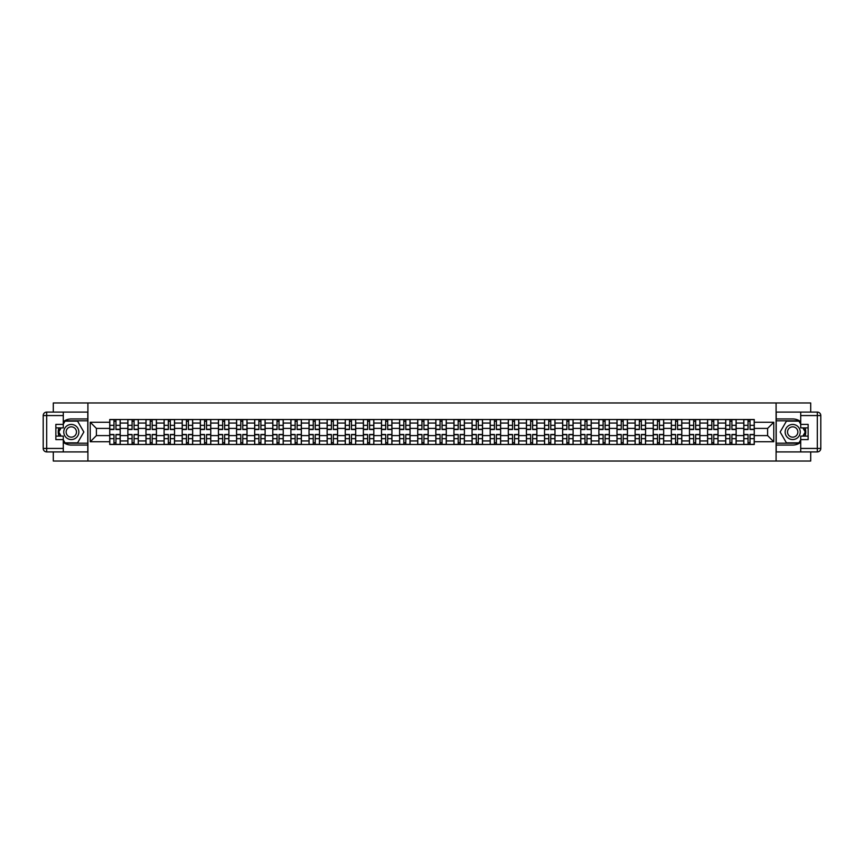 <?xml version="1.0" encoding="UTF-8"?>
<svg xmlns="http://www.w3.org/2000/svg" width="864" height="864" viewBox="0 0 864 864"><rect width="100%" height="100%" fill="white"/><g stroke="black" fill="none" stroke-linecap="round" stroke-linejoin="round"><path stroke-width="1.3" d="M53.298 451.915L53.298 461.03L810.702 461.03L810.702 451.915M810.702 412.085L810.702 402.97L53.298 402.97L53.298 412.085M127.861 444.485L127.861 423.058L120.193 423.058L120.193 444.485M120.193 423.058L120.193 419.515M127.861 423.058L127.861 419.515M138.305 419.515L138.305 444.485M145.973 444.485L145.973 419.515M156.427 419.515L156.427 444.485M164.095 444.485L164.095 419.515M174.539 419.515L174.539 444.485M182.207 444.485L182.207 419.515M192.661 419.515L192.661 444.485M200.318 444.485L200.318 419.515M210.773 419.515L210.773 444.485M218.441 444.485L218.441 419.515M228.895 419.515L228.895 444.485M236.552 444.485L236.552 419.515M247.007 419.515L247.007 444.485M254.675 444.485L254.675 419.515M265.118 419.515L265.118 444.485M272.786 444.485L272.786 419.515M283.241 419.515L283.241 444.485M290.898 444.485L290.898 419.515M301.352 419.515L301.352 444.485M309.02 444.485L309.02 419.515M319.475 419.515L319.475 444.485M327.132 444.485L327.132 419.515M337.586 419.515L337.586 444.485M345.254 444.485L345.254 419.515M355.698 419.515L355.698 444.485M363.366 444.485L363.366 419.515M373.82 419.515L373.82 444.485M381.488 444.485L381.488 419.515M391.932 419.515L391.932 444.485M399.6 444.485L399.6 419.515M410.054 419.515L410.054 444.485M417.712 444.485L417.712 419.515M428.166 419.515L428.166 444.485M435.834 444.485L435.834 419.515M446.288 419.515L446.288 444.485M453.946 444.485L453.946 419.515M464.4 419.515L464.4 444.485M472.068 444.485L472.068 419.515M482.512 419.515L482.512 444.485M490.18 444.485L490.18 419.515M500.634 419.515L500.634 444.485M508.302 444.485L508.302 419.515M518.746 419.515L518.746 444.485M526.414 444.485L526.414 419.515M536.868 419.515L536.868 444.485M544.525 444.485L544.525 419.515M554.98 419.515L554.98 444.485M562.648 444.485L562.648 419.515M573.102 419.515L573.102 444.485M580.759 444.485L580.759 419.515M591.214 419.515L591.214 444.485M598.882 444.485L598.882 419.515M609.325 419.515L609.325 444.485M616.993 444.485L616.993 419.515M627.448 419.515L627.448 444.485M635.105 444.485L635.105 419.515M645.559 419.515L645.559 444.485M653.227 444.485L653.227 419.515M663.682 419.515L663.682 444.485M671.339 444.485L671.339 419.515M681.793 419.515L681.793 444.485M689.461 444.485L689.461 419.515M699.905 419.515L699.905 444.485M707.573 444.485L707.573 419.515M718.027 419.515L718.027 444.485M725.695 444.485L725.695 419.515M736.139 419.515L736.139 444.485M743.807 444.485L743.807 419.515M743.807 435.596L736.139 435.596M725.695 435.596L718.027 435.596M707.573 435.596L699.905 435.596M689.461 435.596L681.793 435.596M671.339 435.596L663.682 435.596M653.227 435.596L645.559 435.596M635.105 435.596L627.448 435.596M616.993 435.596L609.325 435.596M598.882 435.596L591.214 435.596M580.759 435.596L573.102 435.596M562.648 435.596L554.98 435.596M544.525 435.596L536.868 435.596M526.414 435.596L518.746 435.596M508.302 435.596L500.634 435.596M490.18 435.596L482.512 435.596M472.068 435.596L464.4 435.596M453.946 435.596L446.288 435.596M435.834 435.596L428.166 435.596M417.712 435.596L410.054 435.596M399.6 435.596L391.932 435.596M381.488 435.596L373.82 435.596M363.366 435.596L355.698 435.596M345.254 435.596L337.586 435.596M327.132 435.596L319.475 435.596M309.02 435.596L301.352 435.596M290.898 435.596L283.241 435.596M272.786 435.596L265.118 435.596M254.675 435.596L247.007 435.596M236.552 435.596L228.895 435.596M218.441 435.596L210.773 435.596M200.318 435.596L192.661 435.596M182.207 435.596L174.539 435.596M164.095 435.596L156.427 435.596M145.973 435.596L138.305 435.596M127.861 435.596L120.193 435.596M743.807 428.404L736.139 428.404M725.695 428.404L718.027 428.404M707.573 428.404L699.905 428.404M689.461 428.404L681.793 428.404M671.339 428.404L663.682 428.404M653.227 428.404L645.559 428.404M635.105 428.404L627.448 428.404M616.993 428.404L609.325 428.404M598.882 428.404L591.214 428.404M580.759 428.404L573.102 428.404M562.648 428.404L554.98 428.404M544.525 428.404L536.868 428.404M526.414 428.404L518.746 428.404M508.302 428.404L500.634 428.404M490.18 428.404L482.512 428.404M472.068 428.404L464.4 428.404M453.946 428.404L446.288 428.404M435.834 428.404L428.166 428.404M417.712 428.404L410.054 428.404M399.6 428.404L391.932 428.404M381.488 428.404L373.82 428.404M363.366 428.404L355.698 428.404M345.254 428.404L337.586 428.404M327.132 428.404L319.475 428.404M309.02 428.404L301.352 428.404M290.898 428.404L283.241 428.404M272.786 428.404L265.118 428.404M254.675 428.404L247.007 428.404M236.552 428.404L228.895 428.404M218.441 428.404L210.773 428.404M200.318 428.404L192.661 428.404M182.207 428.404L174.539 428.404M164.095 428.404L156.427 428.404M145.973 428.404L138.305 428.404M127.861 428.404L120.193 428.404M96.39 435.596L109.739 435.596L109.739 428.404L96.39 428.404L96.39 435.596L90.234 441.752L90.234 422.248L109.739 422.248L109.739 428.404M754.261 428.404L754.261 435.596L767.61 435.596L767.61 428.404L754.261 428.404L754.261 419.515L109.739 419.515L109.739 422.248M754.261 422.248L773.766 422.248L773.766 441.752L754.261 441.752L754.261 435.596M109.739 435.596L109.739 444.485L754.261 444.485L754.261 441.752M109.739 441.752L90.234 441.752M776.088 461.03L776.088 402.97M87.912 461.03L87.912 402.97M115.96 442.746L113.983 442.746M113.983 421.254L115.96 421.254M134.071 442.746L132.095 442.746M132.095 421.254L134.071 421.254M152.183 442.746L150.217 442.746M150.217 421.254L152.183 421.254M170.305 442.746L168.329 442.746M168.329 421.254L170.305 421.254M188.417 442.746L186.44 442.746M186.44 421.254L188.417 421.254M206.539 442.746L204.563 442.746M204.563 421.254L206.539 421.254M224.651 442.746L222.674 442.746M222.674 421.254L224.651 421.254M242.762 442.746L240.797 442.746M240.797 421.254L242.762 421.254M260.885 442.746L258.908 442.746M258.908 421.254L260.885 421.254M278.996 442.746L277.031 442.746M277.031 421.254L278.996 421.254M297.119 442.746L295.142 442.746M295.142 421.254L297.119 421.254M315.23 442.746L313.254 442.746M313.254 421.254L315.23 421.254M333.353 442.746L331.376 442.746M331.376 421.254L333.353 421.254M351.464 442.746L349.488 442.746M349.488 421.254L351.464 421.254M369.576 442.746L367.61 442.746M367.61 421.254L369.576 421.254M387.698 442.746L385.722 442.746M385.722 421.254L387.698 421.254M405.81 442.746L403.834 442.746M403.834 421.254L405.81 421.254M423.932 442.746L421.956 442.746M421.956 421.254L423.932 421.254M442.044 442.746L440.068 442.746M440.068 421.254L442.044 421.254M460.166 442.746L458.19 442.746M458.19 421.254L460.166 421.254M478.278 442.746L476.302 442.746M476.302 421.254L478.278 421.254M496.39 442.746L494.424 442.746M494.424 421.254L496.39 421.254M514.512 442.746L512.536 442.746M512.536 421.254L514.512 421.254M532.624 442.746L530.647 442.746M530.647 421.254L532.624 421.254M550.746 442.746L548.77 442.746M548.77 421.254L550.746 421.254M568.858 442.746L566.881 442.746M566.881 421.254L568.858 421.254M586.969 442.746L585.004 442.746M585.004 421.254L586.969 421.254M605.092 442.746L603.115 442.746M603.115 421.254L605.092 421.254M623.203 442.746L621.238 442.746M621.238 421.254L623.203 421.254M641.326 442.746L639.349 442.746M639.349 421.254L641.326 421.254M659.437 442.746L657.461 442.746M657.461 421.254L659.437 421.254M677.56 442.746L675.583 442.746M675.583 421.254L677.56 421.254M695.671 442.746L693.695 442.746M693.695 421.254L695.671 421.254M713.783 442.746L711.817 442.746M711.817 421.254L713.783 421.254M731.905 442.746L729.929 442.746M729.929 421.254L731.905 421.254M750.017 442.746L748.04 442.746M748.04 421.254L750.017 421.254M90.234 422.248L96.39 428.404M767.61 435.596L773.766 441.752M767.61 428.404L773.766 422.248M115.96 429.505L115.96 419.634L120.139 419.634L120.139 429.505L115.96 429.505M113.983 421.146L115.96 421.146M113.983 419.634L109.804 419.634L109.804 429.505L113.983 429.505L113.983 419.634L115.96 419.634M113.983 434.495L113.983 444.366L109.804 444.366L109.804 434.495L113.983 434.495M115.96 442.854L113.983 442.854M115.96 444.366L120.139 444.366L120.139 434.495L115.96 434.495L115.96 444.366L113.983 444.366M134.071 429.505L134.071 419.634L138.251 419.634L138.251 429.505L134.071 429.505M132.095 421.146L134.071 421.146M132.095 419.634L127.915 419.634L127.915 429.505L132.095 429.505L132.095 419.634L134.071 419.634M152.183 429.505L152.183 419.634L156.362 419.634L156.362 429.505L152.183 429.505M150.217 421.146L152.183 421.146M150.217 419.634L146.038 419.634L146.038 429.505L150.217 429.505L150.217 419.634L152.183 419.634M63.288 442.314A13.068 13.068 0 0 0 71.302 445.068L87.793 445.068L87.793 451.915L46.688 451.915A3.488 3.488 0 0 1 43.2 448.438L43.2 415.562A3.488 3.488 0 0 1 46.688 412.085L63.288 412.085L63.288 427.874L55.858 427.874M63.288 412.085L87.793 412.085L87.793 418.932L71.302 418.932A13.068 13.068 0 0 0 63.288 421.686M58.903 427.874A13.068 13.068 0 0 0 58.903 436.126M87.793 445.068L87.793 418.932M55.858 436.126L63.288 436.126L63.288 451.915M63.288 424.397L55.858 424.397L55.858 439.603L63.288 439.603M87.793 420.79L64.832 420.79L63.288 423.468M63.288 440.532L64.832 443.21L87.793 443.21M60.739 427.874L58.363 432L60.739 436.126M800.712 421.686A13.068 13.068 0 0 0 792.698 418.932L776.207 418.932L776.207 412.085L817.312 412.085A3.488 3.488 0 0 1 820.8 415.562L820.8 448.438A3.488 3.488 0 0 1 817.312 451.915L800.712 451.915L800.712 436.126L808.142 436.126M800.712 451.915L776.207 451.915L776.207 445.068L792.698 445.068A13.068 13.068 0 0 0 800.712 442.314M805.097 436.126A13.068 13.068 0 0 0 805.097 427.874M776.207 418.932L776.207 445.068M808.142 427.874L800.712 427.874L800.712 412.085M800.712 439.603L808.142 439.603L808.142 424.397L800.712 424.397M776.207 443.21L799.168 443.21L800.712 440.532M800.712 423.468L799.168 420.79L776.207 420.79M803.261 436.126L805.637 432L803.261 427.874M63.752 432A7.549 7.549 0 0 0 71.302 439.549A7.549 7.549 0 0 0 78.851 432A7.549 7.549 0 0 0 71.302 424.451A7.549 7.549 0 0 0 63.752 432M66.139 432A5.162 5.162 0 0 0 71.302 437.162A5.162 5.162 0 0 0 76.475 432A5.162 5.162 0 0 0 71.302 426.838A5.162 5.162 0 0 0 66.139 432M63.288 424.159L65.038 421.146L77.576 421.146L83.84 432L77.576 442.854L65.038 442.854L63.288 439.841M61.15 436.126L58.763 432L61.15 427.874M785.149 432A7.549 7.549 0 0 0 792.698 439.549A7.549 7.549 0 0 0 800.248 432A7.549 7.549 0 0 0 792.698 424.451A7.549 7.549 0 0 0 785.149 432M787.525 432A5.162 5.162 0 0 0 792.698 437.162A5.162 5.162 0 0 0 797.861 432A5.162 5.162 0 0 0 792.698 426.838A5.162 5.162 0 0 0 787.525 432M800.712 439.841L798.962 442.854L786.424 442.854L780.16 432L786.424 421.146L798.962 421.146L800.712 424.159M802.85 427.874L805.237 432L802.85 436.126M132.095 434.495L132.095 444.366L127.915 444.366L127.915 434.495L132.095 434.495M134.071 442.854L132.095 442.854M134.071 444.366L138.251 444.366L138.251 434.495L134.071 434.495L134.071 444.366L132.095 444.366M150.217 434.495L150.217 444.366L146.038 444.366L146.038 434.495L150.217 434.495M152.183 442.854L150.217 442.854M152.183 444.366L156.362 444.366L156.362 434.495L152.183 434.495L152.183 444.366L150.217 444.366M170.305 429.505L170.305 419.634L174.485 419.634L174.485 429.505L170.305 429.505M168.329 421.146L170.305 421.146M168.329 419.634L164.149 419.634L164.149 429.505L168.329 429.505L168.329 419.634L170.305 419.634M188.417 429.505L188.417 419.634L192.596 419.634L192.596 429.505L188.417 429.505M186.44 421.146L188.417 421.146M186.44 419.634L182.261 419.634L182.261 429.505L186.44 429.505L186.44 419.634L188.417 419.634M206.539 429.505L206.539 419.634L210.719 419.634L210.719 429.505L206.539 429.505M204.563 421.146L206.539 421.146M204.563 419.634L200.383 419.634L200.383 429.505L204.563 429.505L204.563 419.634L206.539 419.634M168.329 434.495L168.329 444.366L164.149 444.366L164.149 434.495L168.329 434.495M170.305 442.854L168.329 442.854M170.305 444.366L174.485 444.366L174.485 434.495L170.305 434.495L170.305 444.366L168.329 444.366M186.44 434.495L186.44 444.366L182.261 444.366L182.261 434.495L186.44 434.495M188.417 442.854L186.44 442.854M188.417 444.366L192.596 444.366L192.596 434.495L188.417 434.495L188.417 444.366L186.44 444.366M204.563 434.495L204.563 444.366L200.383 444.366L200.383 434.495L204.563 434.495M206.539 442.854L204.563 442.854M206.539 444.366L210.719 444.366L210.719 434.495L206.539 434.495L206.539 444.366L204.563 444.366M224.651 429.505L224.651 419.634L228.83 419.634L228.83 429.505L224.651 429.505M222.674 421.146L224.651 421.146M222.674 419.634L218.495 419.634L218.495 429.505L222.674 429.505L222.674 419.634L224.651 419.634M222.674 434.495L222.674 444.366L218.495 444.366L218.495 434.495L222.674 434.495M224.651 442.854L222.674 442.854M224.651 444.366L228.83 444.366L228.83 434.495L224.651 434.495L224.651 444.366L222.674 444.366M242.762 429.505L242.762 419.634L246.953 419.634L246.953 429.505L242.762 429.505M240.797 421.146L242.762 421.146M240.797 419.634L236.617 419.634L236.617 429.505L240.797 429.505L240.797 419.634L242.762 419.634M240.797 434.495L240.797 444.366L236.617 444.366L236.617 434.495L240.797 434.495M242.762 442.854L240.797 442.854M242.762 444.366L246.953 444.366L246.953 434.495L242.762 434.495L242.762 444.366L240.797 444.366M260.885 429.505L260.885 419.634L265.064 419.634L265.064 429.505L260.885 429.505M258.908 421.146L260.885 421.146M258.908 419.634L254.729 419.634L254.729 429.505L258.908 429.505L258.908 419.634L260.885 419.634M258.908 434.495L258.908 444.366L254.729 444.366L254.729 434.495L258.908 434.495M260.885 442.854L258.908 442.854M260.885 444.366L265.064 444.366L265.064 434.495L260.885 434.495L260.885 444.366L258.908 444.366M278.996 429.505L278.996 419.634L283.176 419.634L283.176 429.505L278.996 429.505M277.031 421.146L278.996 421.146M277.031 419.634L272.84 419.634L272.84 429.505L277.031 429.505L277.031 419.634L278.996 419.634M277.031 434.495L277.031 444.366L272.84 444.366L272.84 434.495L277.031 434.495M278.996 442.854L277.031 442.854M278.996 444.366L283.176 444.366L283.176 434.495L278.996 434.495L278.996 444.366L277.031 444.366M297.119 429.505L297.119 419.634L301.298 419.634L301.298 429.505L297.119 429.505M295.142 421.146L297.119 421.146M295.142 419.634L290.963 419.634L290.963 429.505L295.142 429.505L295.142 419.634L297.119 419.634M315.23 429.505L315.23 419.634L319.41 419.634L319.41 429.505L315.23 429.505M313.254 421.146L315.23 421.146M313.254 419.634L309.074 419.634L309.074 429.505L313.254 429.505L313.254 419.634L315.23 419.634M333.353 429.505L333.353 419.634L337.532 419.634L337.532 429.505L333.353 429.505M331.376 421.146L333.353 421.146M331.376 419.634L327.197 419.634L327.197 429.505L331.376 429.505L331.376 419.634L333.353 419.634M351.464 429.505L351.464 419.634L355.644 419.634L355.644 429.505L351.464 429.505M349.488 421.146L351.464 421.146M349.488 419.634L345.308 419.634L345.308 429.505L349.488 429.505L349.488 419.634L351.464 419.634M369.576 429.505L369.576 419.634L373.766 419.634L373.766 429.505L369.576 429.505M367.61 421.146L369.576 421.146M367.61 419.634L363.431 419.634L363.431 429.505L367.61 429.505L367.61 419.634L369.576 419.634M387.698 429.505L387.698 419.634L391.878 419.634L391.878 429.505L387.698 429.505M385.722 421.146L387.698 421.146M385.722 419.634L381.542 419.634L381.542 429.505L385.722 429.505L385.722 419.634L387.698 419.634M295.142 434.495L295.142 444.366L290.963 444.366L290.963 434.495L295.142 434.495M297.119 442.854L295.142 442.854M297.119 444.366L301.298 444.366L301.298 434.495L297.119 434.495L297.119 444.366L295.142 444.366M313.254 434.495L313.254 444.366L309.074 444.366L309.074 434.495L313.254 434.495M315.23 442.854L313.254 442.854M315.23 444.366L319.41 444.366L319.41 434.495L315.23 434.495L315.23 444.366L313.254 444.366M331.376 434.495L331.376 444.366L327.197 444.366L327.197 434.495L331.376 434.495M333.353 442.854L331.376 442.854M333.353 444.366L337.532 444.366L337.532 434.495L333.353 434.495L333.353 444.366L331.376 444.366M349.488 434.495L349.488 444.366L345.308 444.366L345.308 434.495L349.488 434.495M351.464 442.854L349.488 442.854M351.464 444.366L355.644 444.366L355.644 434.495L351.464 434.495L351.464 444.366L349.488 444.366M367.61 434.495L367.61 444.366L363.431 444.366L363.431 434.495L367.61 434.495M369.576 442.854L367.61 442.854M369.576 444.366L373.766 444.366L373.766 434.495L369.576 434.495L369.576 444.366L367.61 444.366M385.722 434.495L385.722 444.366L381.542 444.366L381.542 434.495L385.722 434.495M387.698 442.854L385.722 442.854M387.698 444.366L391.878 444.366L391.878 434.495L387.698 434.495L387.698 444.366L385.722 444.366M405.81 429.505L405.81 419.634L409.99 419.634L409.99 429.505L405.81 429.505M403.834 421.146L405.81 421.146M403.834 419.634L399.654 419.634L399.654 429.505L403.834 429.505L403.834 419.634L405.81 419.634M403.834 434.495L403.834 444.366L399.654 444.366L399.654 434.495L403.834 434.495M405.81 442.854L403.834 442.854M405.81 444.366L409.99 444.366L409.99 434.495L405.81 434.495L405.81 444.366L403.834 444.366M423.932 429.505L423.932 419.634L428.112 419.634L428.112 429.505L423.932 429.505M421.956 421.146L423.932 421.146M421.956 419.634L417.776 419.634L417.776 429.505L421.956 429.505L421.956 419.634L423.932 419.634M421.956 434.495L421.956 444.366L417.776 444.366L417.776 434.495L421.956 434.495M423.932 442.854L421.956 442.854M423.932 444.366L428.112 444.366L428.112 434.495L423.932 434.495L423.932 444.366L421.956 444.366M442.044 429.505L442.044 419.634L446.224 419.634L446.224 429.505L442.044 429.505M440.068 421.146L442.044 421.146M440.068 419.634L435.888 419.634L435.888 429.505L440.068 429.505L440.068 419.634L442.044 419.634M440.068 434.495L440.068 444.366L435.888 444.366L435.888 434.495L440.068 434.495M442.044 442.854L440.068 442.854M442.044 444.366L446.224 444.366L446.224 434.495L442.044 434.495L442.044 444.366L440.068 444.366M460.166 429.505L460.166 419.634L464.346 419.634L464.346 429.505L460.166 429.505M458.19 421.146L460.166 421.146M458.19 419.634L454.01 419.634L454.01 429.505L458.19 429.505L458.19 419.634L460.166 419.634M458.19 434.495L458.19 444.366L454.01 444.366L454.01 434.495L458.19 434.495M460.166 442.854L458.19 442.854M460.166 444.366L464.346 444.366L464.346 434.495L460.166 434.495L460.166 444.366L458.19 444.366M478.278 429.505L478.278 419.634L482.458 419.634L482.458 429.505L478.278 429.505M476.302 421.146L478.278 421.146M476.302 419.634L472.122 419.634L472.122 429.505L476.302 429.505L476.302 419.634L478.278 419.634M476.302 434.495L476.302 444.366L472.122 444.366L472.122 434.495L476.302 434.495M478.278 442.854L476.302 442.854M478.278 444.366L482.458 444.366L482.458 434.495L478.278 434.495L478.278 444.366L476.302 444.366M496.39 429.505L496.39 419.634L500.569 419.634L500.569 429.505L496.39 429.505M494.424 421.146L496.39 421.146M494.424 419.634L490.234 419.634L490.234 429.505L494.424 429.505L494.424 419.634L496.39 419.634M494.424 434.495L494.424 444.366L490.234 444.366L490.234 434.495L494.424 434.495M496.39 442.854L494.424 442.854M496.39 444.366L500.569 444.366L500.569 434.495L496.39 434.495L496.39 444.366L494.424 444.366M514.512 429.505L514.512 419.634L518.692 419.634L518.692 429.505L514.512 429.505M512.536 421.146L514.512 421.146M512.536 419.634L508.356 419.634L508.356 429.505L512.536 429.505L512.536 419.634L514.512 419.634M512.536 434.495L512.536 444.366L508.356 444.366L508.356 434.495L512.536 434.495M514.512 442.854L512.536 442.854M514.512 444.366L518.692 444.366L518.692 434.495L514.512 434.495L514.512 444.366L512.536 444.366M532.624 429.505L532.624 419.634L536.803 419.634L536.803 429.505L532.624 429.505M530.647 421.146L532.624 421.146M530.647 419.634L526.468 419.634L526.468 429.505L530.647 429.505L530.647 419.634L532.624 419.634M530.647 434.495L530.647 444.366L526.468 444.366L526.468 434.495L530.647 434.495M532.624 442.854L530.647 442.854M532.624 444.366L536.803 444.366L536.803 434.495L532.624 434.495L532.624 444.366L530.647 444.366M550.746 429.505L550.746 419.634L554.926 419.634L554.926 429.505L550.746 429.505M548.77 421.146L550.746 421.146M548.77 419.634L544.59 419.634L544.59 429.505L548.77 429.505L548.77 419.634L550.746 419.634M548.77 434.495L548.77 444.366L544.59 444.366L544.59 434.495L548.77 434.495M550.746 442.854L548.77 442.854M550.746 444.366L554.926 444.366L554.926 434.495L550.746 434.495L550.746 444.366L548.77 444.366M568.858 429.505L568.858 419.634L573.037 419.634L573.037 429.505L568.858 429.505M566.881 421.146L568.858 421.146M566.881 419.634L562.702 419.634L562.702 429.505L566.881 429.505L566.881 419.634L568.858 419.634M566.881 434.495L566.881 444.366L562.702 444.366L562.702 434.495L566.881 434.495M568.858 442.854L566.881 442.854M568.858 444.366L573.037 444.366L573.037 434.495L568.858 434.495L568.858 444.366L566.881 444.366M586.969 429.505L586.969 419.634L591.16 419.634L591.16 429.505L586.969 429.505M585.004 421.146L586.969 421.146M585.004 419.634L580.824 419.634L580.824 429.505L585.004 429.505L585.004 419.634L586.969 419.634M585.004 434.495L585.004 444.366L580.824 444.366L580.824 434.495L585.004 434.495M586.969 442.854L585.004 442.854M586.969 444.366L591.16 444.366L591.16 434.495L586.969 434.495L586.969 444.366L585.004 444.366M605.092 429.505L605.092 419.634L609.271 419.634L609.271 429.505L605.092 429.505M603.115 421.146L605.092 421.146M603.115 419.634L598.936 419.634L598.936 429.505L603.115 429.505L603.115 419.634L605.092 419.634M603.115 434.495L603.115 444.366L598.936 444.366L598.936 434.495L603.115 434.495M605.092 442.854L603.115 442.854M605.092 444.366L609.271 444.366L609.271 434.495L605.092 434.495L605.092 444.366L603.115 444.366M623.203 429.505L623.203 419.634L627.383 419.634L627.383 429.505L623.203 429.505M621.238 421.146L623.203 421.146M621.238 419.634L617.047 419.634L617.047 429.505L621.238 429.505L621.238 419.634L623.203 419.634M621.238 434.495L621.238 444.366L617.047 444.366L617.047 434.495L621.238 434.495M623.203 442.854L621.238 442.854M623.203 444.366L627.383 444.366L627.383 434.495L623.203 434.495L623.203 444.366L621.238 444.366M641.326 429.505L641.326 419.634L645.505 419.634L645.505 429.505L641.326 429.505M639.349 421.146L641.326 421.146M639.349 419.634L635.17 419.634L635.17 429.505L639.349 429.505L639.349 419.634L641.326 419.634M639.349 434.495L639.349 444.366L635.17 444.366L635.17 434.495L639.349 434.495M641.326 442.854L639.349 442.854M641.326 444.366L645.505 444.366L645.505 434.495L641.326 434.495L641.326 444.366L639.349 444.366M659.437 429.505L659.437 419.634L663.617 419.634L663.617 429.505L659.437 429.505M657.461 421.146L659.437 421.146M657.461 419.634L653.281 419.634L653.281 429.505L657.461 429.505L657.461 419.634L659.437 419.634M657.461 434.495L657.461 444.366L653.281 444.366L653.281 434.495L657.461 434.495M659.437 442.854L657.461 442.854M659.437 444.366L663.617 444.366L663.617 434.495L659.437 434.495L659.437 444.366L657.461 444.366M677.56 429.505L677.56 419.634L681.739 419.634L681.739 429.505L677.56 429.505M675.583 421.146L677.56 421.146M675.583 419.634L671.404 419.634L671.404 429.505L675.583 429.505L675.583 419.634L677.56 419.634M675.583 434.495L675.583 444.366L671.404 444.366L671.404 434.495L675.583 434.495M677.56 442.854L675.583 442.854M677.56 444.366L681.739 444.366L681.739 434.495L677.56 434.495L677.56 444.366L675.583 444.366M695.671 429.505L695.671 419.634L699.851 419.634L699.851 429.505L695.671 429.505M693.695 421.146L695.671 421.146M693.695 419.634L689.515 419.634L689.515 429.505L693.695 429.505L693.695 419.634L695.671 419.634M693.695 434.495L693.695 444.366L689.515 444.366L689.515 434.495L693.695 434.495M695.671 442.854L693.695 442.854M695.671 444.366L699.851 444.366L699.851 434.495L695.671 434.495L695.671 444.366L693.695 444.366M713.783 429.505L713.783 419.634L717.962 419.634L717.962 429.505L713.783 429.505M711.817 421.146L713.783 421.146M711.817 419.634L707.638 419.634L707.638 429.505L711.817 429.505L711.817 419.634L713.783 419.634M711.817 434.495L711.817 444.366L707.638 444.366L707.638 434.495L711.817 434.495M713.783 442.854L711.817 442.854M713.783 444.366L717.962 444.366L717.962 434.495L713.783 434.495L713.783 444.366L711.817 444.366M731.905 429.505L731.905 419.634L736.085 419.634L736.085 429.505L731.905 429.505M729.929 421.146L731.905 421.146M729.929 419.634L725.749 419.634L725.749 429.505L729.929 429.505L729.929 419.634L731.905 419.634M729.929 434.495L729.929 444.366L725.749 444.366L725.749 434.495L729.929 434.495M731.905 442.854L729.929 442.854M731.905 444.366L736.085 444.366L736.085 434.495L731.905 434.495L731.905 444.366L729.929 444.366M750.017 429.505L750.017 419.634L754.196 419.634L754.196 429.505L750.017 429.505M748.04 421.146L750.017 421.146M748.04 419.634L743.861 419.634L743.861 429.505L748.04 429.505L748.04 419.634L750.017 419.634M748.04 434.495L748.04 444.366L743.861 444.366L743.861 434.495L748.04 434.495M750.017 442.854L748.04 442.854M750.017 444.366L754.196 444.366L754.196 434.495L750.017 434.495L750.017 444.366L748.04 444.366M725.695 423.058L718.027 423.058M707.573 423.058L699.905 423.058M689.461 423.058L681.793 423.058M671.339 423.058L663.682 423.058M653.227 423.058L645.559 423.058M635.105 423.058L627.448 423.058M616.993 423.058L609.325 423.058M598.882 423.058L591.214 423.058M580.759 423.058L573.102 423.058M562.648 423.058L554.98 423.058M544.525 423.058L536.868 423.058M526.414 423.058L518.746 423.058M508.302 423.058L500.634 423.058M490.18 423.058L482.512 423.058M472.068 423.058L464.4 423.058M453.946 423.058L446.288 423.058M435.834 423.058L428.166 423.058M417.712 423.058L410.054 423.058M399.6 423.058L391.932 423.058M381.488 423.058L373.82 423.058M363.366 423.058L355.698 423.058M345.254 423.058L337.586 423.058M327.132 423.058L319.475 423.058M309.02 423.058L301.352 423.058M290.898 423.058L283.241 423.058M272.786 423.058L265.118 423.058M254.675 423.058L247.007 423.058M236.552 423.058L228.895 423.058M218.441 423.058L210.773 423.058M200.318 423.058L192.661 423.058M182.207 423.058L174.539 423.058M164.095 423.058L156.427 423.058M145.973 423.058L138.305 423.058M743.807 423.058L736.139 423.058M725.695 440.942L718.027 440.942M707.573 440.942L699.905 440.942M689.461 440.942L681.793 440.942M671.339 440.942L663.682 440.942M653.227 440.942L645.559 440.942M635.105 440.942L627.448 440.942M616.993 440.942L609.325 440.942M598.882 440.942L591.214 440.942M580.759 440.942L573.102 440.942M562.648 440.942L554.98 440.942M544.525 440.942L536.868 440.942M526.414 440.942L518.746 440.942M508.302 440.942L500.634 440.942M490.18 440.942L482.512 440.942M472.068 440.942L464.4 440.942M453.946 440.942L446.288 440.942M435.834 440.942L428.166 440.942M417.712 440.942L410.054 440.942M399.6 440.942L391.932 440.942M381.488 440.942L373.82 440.942M363.366 440.942L355.698 440.942M345.254 440.942L337.586 440.942M327.132 440.942L319.475 440.942M309.02 440.942L301.352 440.942M290.898 440.942L283.241 440.942M272.786 440.942L265.118 440.942M254.675 440.942L247.007 440.942M236.552 440.942L228.895 440.942M218.441 440.942L210.773 440.942M200.318 440.942L192.661 440.942M182.207 440.942L174.539 440.942M164.095 440.942L156.427 440.942M145.973 440.942L138.305 440.942M127.861 440.942L120.193 440.942M743.807 440.942L736.139 440.942M115.96 429.257L120.139 429.257M115.96 425.336L120.139 425.336M109.804 429.257L113.983 429.257M109.804 425.336L113.983 425.336M113.983 434.743L109.804 434.743M113.983 438.664L109.804 438.664M120.139 434.743L115.96 434.743M120.139 438.664L115.96 438.664M134.071 429.257L138.251 429.257M134.071 425.336L138.251 425.336M127.915 429.257L132.095 429.257M127.915 425.336L132.095 425.336M152.183 429.257L156.362 429.257M152.183 425.336L156.362 425.336M146.038 429.257L150.217 429.257M146.038 425.336L150.217 425.336M63.288 415.562L46.688 415.562L46.688 448.438L63.288 448.438M43.2 415.562L46.688 415.562L46.688 412.085M46.688 451.915L46.688 448.438L43.2 448.438M800.712 448.438L817.312 448.438L817.312 415.562L800.712 415.562M820.8 448.438L817.312 448.438L817.312 451.915M817.312 412.085L817.312 415.562L820.8 415.562M132.095 434.743L127.915 434.743M132.095 438.664L127.915 438.664M138.251 434.743L134.071 434.743M138.251 438.664L134.071 438.664M150.217 434.743L146.038 434.743M150.217 438.664L146.038 438.664M156.362 434.743L152.183 434.743M156.362 438.664L152.183 438.664M170.305 429.257L174.485 429.257M170.305 425.336L174.485 425.336M164.149 429.257L168.329 429.257M164.149 425.336L168.329 425.336M188.417 429.257L192.596 429.257M188.417 425.336L192.596 425.336M182.261 429.257L186.44 429.257M182.261 425.336L186.44 425.336M206.539 429.257L210.719 429.257M206.539 425.336L210.719 425.336M200.383 429.257L204.563 429.257M200.383 425.336L204.563 425.336M168.329 434.743L164.149 434.743M168.329 438.664L164.149 438.664M174.485 434.743L170.305 434.743M174.485 438.664L170.305 438.664M186.44 434.743L182.261 434.743M186.44 438.664L182.261 438.664M192.596 434.743L188.417 434.743M192.596 438.664L188.417 438.664M204.563 434.743L200.383 434.743M204.563 438.664L200.383 438.664M210.719 434.743L206.539 434.743M210.719 438.664L206.539 438.664M224.651 429.257L228.83 429.257M224.651 425.336L228.83 425.336M218.495 429.257L222.674 429.257M218.495 425.336L222.674 425.336M222.674 434.743L218.495 434.743M222.674 438.664L218.495 438.664M228.83 434.743L224.651 434.743M228.83 438.664L224.651 438.664M242.762 429.257L246.953 429.257M242.762 425.336L246.953 425.336M236.617 429.257L240.797 429.257M236.617 425.336L240.797 425.336M240.797 434.743L236.617 434.743M240.797 438.664L236.617 438.664M246.953 434.743L242.762 434.743M246.953 438.664L242.762 438.664M260.885 429.257L265.064 429.257M260.885 425.336L265.064 425.336M254.729 429.257L258.908 429.257M254.729 425.336L258.908 425.336M258.908 434.743L254.729 434.743M258.908 438.664L254.729 438.664M265.064 434.743L260.885 434.743M265.064 438.664L260.885 438.664M278.996 429.257L283.176 429.257M278.996 425.336L283.176 425.336M272.84 429.257L277.031 429.257M272.84 425.336L277.031 425.336M277.031 434.743L272.84 434.743M277.031 438.664L272.84 438.664M283.176 434.743L278.996 434.743M283.176 438.664L278.996 438.664M297.119 429.257L301.298 429.257M297.119 425.336L301.298 425.336M290.963 429.257L295.142 429.257M290.963 425.336L295.142 425.336M315.23 429.257L319.41 429.257M315.23 425.336L319.41 425.336M309.074 429.257L313.254 429.257M309.074 425.336L313.254 425.336M333.353 429.257L337.532 429.257M333.353 425.336L337.532 425.336M327.197 429.257L331.376 429.257M327.197 425.336L331.376 425.336M351.464 429.257L355.644 429.257M351.464 425.336L355.644 425.336M345.308 429.257L349.488 429.257M345.308 425.336L349.488 425.336M369.576 429.257L373.766 429.257M369.576 425.336L373.766 425.336M363.431 429.257L367.61 429.257M363.431 425.336L367.61 425.336M387.698 429.257L391.878 429.257M387.698 425.336L391.878 425.336M381.542 429.257L385.722 429.257M381.542 425.336L385.722 425.336M295.142 434.743L290.963 434.743M295.142 438.664L290.963 438.664M301.298 434.743L297.119 434.743M301.298 438.664L297.119 438.664M313.254 434.743L309.074 434.743M313.254 438.664L309.074 438.664M319.41 434.743L315.23 434.743M319.41 438.664L315.23 438.664M331.376 434.743L327.197 434.743M331.376 438.664L327.197 438.664M337.532 434.743L333.353 434.743M337.532 438.664L333.353 438.664M349.488 434.743L345.308 434.743M349.488 438.664L345.308 438.664M355.644 434.743L351.464 434.743M355.644 438.664L351.464 438.664M367.61 434.743L363.431 434.743M367.61 438.664L363.431 438.664M373.766 434.743L369.576 434.743M373.766 438.664L369.576 438.664M385.722 434.743L381.542 434.743M385.722 438.664L381.542 438.664M391.878 434.743L387.698 434.743M391.878 438.664L387.698 438.664M405.81 429.257L409.99 429.257M405.81 425.336L409.99 425.336M399.654 429.257L403.834 429.257M399.654 425.336L403.834 425.336M403.834 434.743L399.654 434.743M403.834 438.664L399.654 438.664M409.99 434.743L405.81 434.743M409.99 438.664L405.81 438.664M423.932 429.257L428.112 429.257M423.932 425.336L428.112 425.336M417.776 429.257L421.956 429.257M417.776 425.336L421.956 425.336M421.956 434.743L417.776 434.743M421.956 438.664L417.776 438.664M428.112 434.743L423.932 434.743M428.112 438.664L423.932 438.664M442.044 429.257L446.224 429.257M442.044 425.336L446.224 425.336M435.888 429.257L440.068 429.257M435.888 425.336L440.068 425.336M440.068 434.743L435.888 434.743M440.068 438.664L435.888 438.664M446.224 434.743L442.044 434.743M446.224 438.664L442.044 438.664M460.166 429.257L464.346 429.257M460.166 425.336L464.346 425.336M454.01 429.257L458.19 429.257M454.01 425.336L458.19 425.336M458.19 434.743L454.01 434.743M458.19 438.664L454.01 438.664M464.346 434.743L460.166 434.743M464.346 438.664L460.166 438.664M478.278 429.257L482.458 429.257M478.278 425.336L482.458 425.336M472.122 429.257L476.302 429.257M472.122 425.336L476.302 425.336M476.302 434.743L472.122 434.743M476.302 438.664L472.122 438.664M482.458 434.743L478.278 434.743M482.458 438.664L478.278 438.664M496.39 429.257L500.569 429.257M496.39 425.336L500.569 425.336M490.234 429.257L494.424 429.257M490.234 425.336L494.424 425.336M494.424 434.743L490.234 434.743M494.424 438.664L490.234 438.664M500.569 434.743L496.39 434.743M500.569 438.664L496.39 438.664M514.512 429.257L518.692 429.257M514.512 425.336L518.692 425.336M508.356 429.257L512.536 429.257M508.356 425.336L512.536 425.336M512.536 434.743L508.356 434.743M512.536 438.664L508.356 438.664M518.692 434.743L514.512 434.743M518.692 438.664L514.512 438.664M532.624 429.257L536.803 429.257M532.624 425.336L536.803 425.336M526.468 429.257L530.647 429.257M526.468 425.336L530.647 425.336M530.647 434.743L526.468 434.743M530.647 438.664L526.468 438.664M536.803 434.743L532.624 434.743M536.803 438.664L532.624 438.664M550.746 429.257L554.926 429.257M550.746 425.336L554.926 425.336M544.59 429.257L548.77 429.257M544.59 425.336L548.77 425.336M548.77 434.743L544.59 434.743M548.77 438.664L544.59 438.664M554.926 434.743L550.746 434.743M554.926 438.664L550.746 438.664M568.858 429.257L573.037 429.257M568.858 425.336L573.037 425.336M562.702 429.257L566.881 429.257M562.702 425.336L566.881 425.336M566.881 434.743L562.702 434.743M566.881 438.664L562.702 438.664M573.037 434.743L568.858 434.743M573.037 438.664L568.858 438.664M586.969 429.257L591.16 429.257M586.969 425.336L591.16 425.336M580.824 429.257L585.004 429.257M580.824 425.336L585.004 425.336M585.004 434.743L580.824 434.743M585.004 438.664L580.824 438.664M591.16 434.743L586.969 434.743M591.16 438.664L586.969 438.664M605.092 429.257L609.271 429.257M605.092 425.336L609.271 425.336M598.936 429.257L603.115 429.257M598.936 425.336L603.115 425.336M603.115 434.743L598.936 434.743M603.115 438.664L598.936 438.664M609.271 434.743L605.092 434.743M609.271 438.664L605.092 438.664M623.203 429.257L627.383 429.257M623.203 425.336L627.383 425.336M617.047 429.257L621.238 429.257M617.047 425.336L621.238 425.336M621.238 434.743L617.047 434.743M621.238 438.664L617.047 438.664M627.383 434.743L623.203 434.743M627.383 438.664L623.203 438.664M641.326 429.257L645.505 429.257M641.326 425.336L645.505 425.336M635.17 429.257L639.349 429.257M635.17 425.336L639.349 425.336M639.349 434.743L635.17 434.743M639.349 438.664L635.17 438.664M645.505 434.743L641.326 434.743M645.505 438.664L641.326 438.664M659.437 429.257L663.617 429.257M659.437 425.336L663.617 425.336M653.281 429.257L657.461 429.257M653.281 425.336L657.461 425.336M657.461 434.743L653.281 434.743M657.461 438.664L653.281 438.664M663.617 434.743L659.437 434.743M663.617 438.664L659.437 438.664M677.56 429.257L681.739 429.257M677.56 425.336L681.739 425.336M671.404 429.257L675.583 429.257M671.404 425.336L675.583 425.336M675.583 434.743L671.404 434.743M675.583 438.664L671.404 438.664M681.739 434.743L677.56 434.743M681.739 438.664L677.56 438.664M695.671 429.257L699.851 429.257M695.671 425.336L699.851 425.336M689.515 429.257L693.695 429.257M689.515 425.336L693.695 425.336M693.695 434.743L689.515 434.743M693.695 438.664L689.515 438.664M699.851 434.743L695.671 434.743M699.851 438.664L695.671 438.664M713.783 429.257L717.962 429.257M713.783 425.336L717.962 425.336M707.638 429.257L711.817 429.257M707.638 425.336L711.817 425.336M711.817 434.743L707.638 434.743M711.817 438.664L707.638 438.664M717.962 434.743L713.783 434.743M717.962 438.664L713.783 438.664M731.905 429.257L736.085 429.257M731.905 425.336L736.085 425.336M725.749 429.257L729.929 429.257M725.749 425.336L729.929 425.336M729.929 434.743L725.749 434.743M729.929 438.664L725.749 438.664M736.085 434.743L731.905 434.743M736.085 438.664L731.905 438.664M750.017 429.257L754.196 429.257M750.017 425.336L754.196 425.336M743.861 429.257L748.04 429.257M743.861 425.336L748.04 425.336M748.04 434.743L743.861 434.743M748.04 438.664L743.861 438.664M754.196 434.743L750.017 434.743M754.196 438.664L750.017 438.664"/></g></svg>
